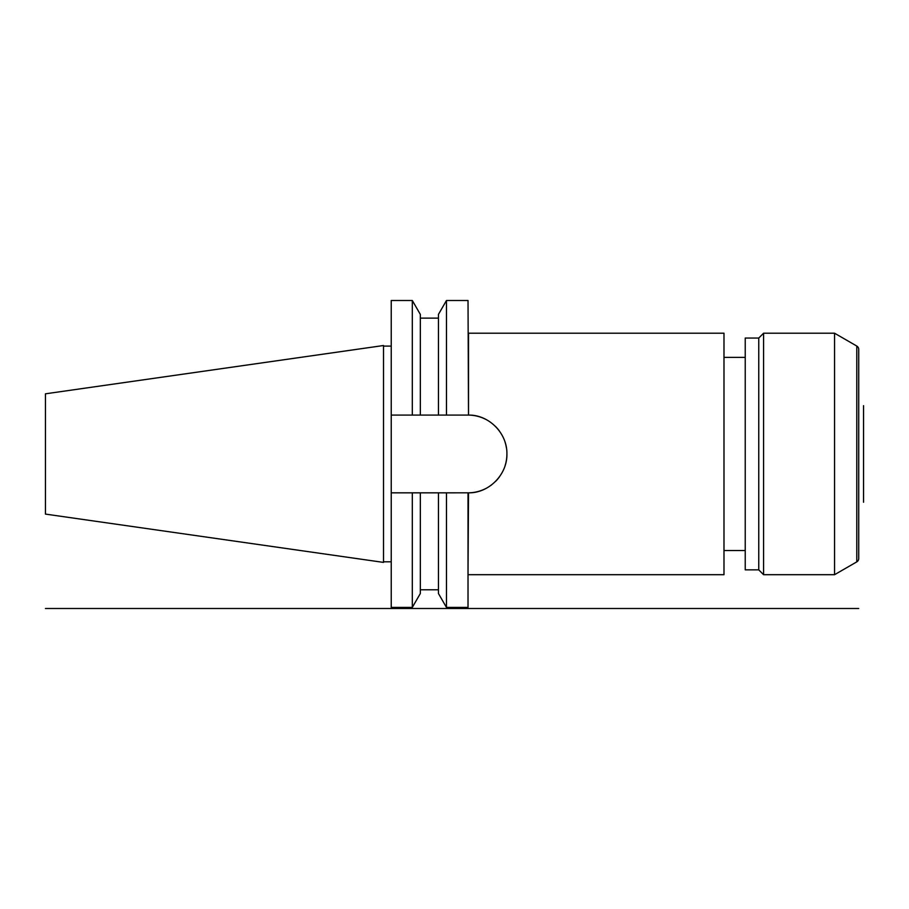 <?xml version="1.0" encoding="UTF-8"?>
<svg xmlns="http://www.w3.org/2000/svg" width="909" height="909" viewBox="0 0 909 909"><rect width="100%" height="100%" fill="white"/><g stroke="black" fill="none" stroke-linecap="round" stroke-linejoin="round"><path stroke-width="1.36" d="M468.055 492.837A38.871 38.871 0 0 1 468.021 492.837L468.021 607.405L446.467 607.405L446.467 492.837L468.51 492.826L468.021 575.17M391.234 492.837L412.311 492.837L412.311 607.405L391.234 607.405L391.234 300.504L412.311 300.504L420.333 314.4L420.333 415.083L438.445 415.083L438.445 314.4L446.467 300.504L468.021 300.504L468.51 415.083C488.678 414.663 507.267 432.979 506.904 453.83C507.449 474.6 488.872 493.257 468.51 492.826A38.871 38.871 0 0 0 485.883 488.485M438.445 415.083L468.021 415.083A38.871 38.871 0 0 1 468.055 415.083M468.51 574.693L723.984 574.693L723.984 333.217L468.51 333.217L468.51 415.083A38.871 38.871 0 0 1 485.758 419.367M495.394 426.355A38.871 38.871 0 0 1 499.359 430.946M504.984 441.899A38.871 38.871 0 0 1 506.415 447.819M506.904 453.83A38.871 38.871 0 0 1 506.54 459.204M506.449 459.852A38.871 38.871 0 0 1 505.063 465.772M499.507 476.759A38.871 38.871 0 0 1 495.553 481.406M491.564 484.895A38.871 38.871 0 0 1 490.974 485.338M420.333 415.083L391.234 415.083M412.311 492.837L420.333 492.837L420.333 593.52L412.311 607.405M412.311 300.504L412.311 415.083M391.234 561.819L383.507 561.819M391.234 346.102L383.507 346.102M383.507 345.522L383.507 562.398L45.45 514.096L45.45 393.813L383.507 345.522M858.721 558.512L858.721 349.397L858.721 558.512A3.863 3.863 0 0 1 856.789 561.864L834.564 574.693L763.583 574.693L758.754 569.863L745.232 569.863L745.232 338.046L758.754 338.046L758.754 569.863M858.721 519.687L858.721 388.234M858.721 349.397A3.863 3.863 0 0 0 856.789 346.056L834.564 333.217L834.564 574.693M834.564 333.217L763.583 333.217L763.583 574.693M763.583 333.217L758.754 338.046M745.232 550.547L723.984 550.547M745.232 357.373L723.984 357.373M446.467 300.504L446.467 415.083M446.467 492.837L438.445 492.837L438.445 593.52L446.467 607.405M420.333 492.837L438.445 492.837M45.45 608.496L858.721 608.496M863.55 405.664L863.55 502.245L863.55 405.664M856.789 346.056L856.789 561.864M420.333 589.782L438.445 589.782M420.333 318.127L438.445 318.127"/></g></svg>
